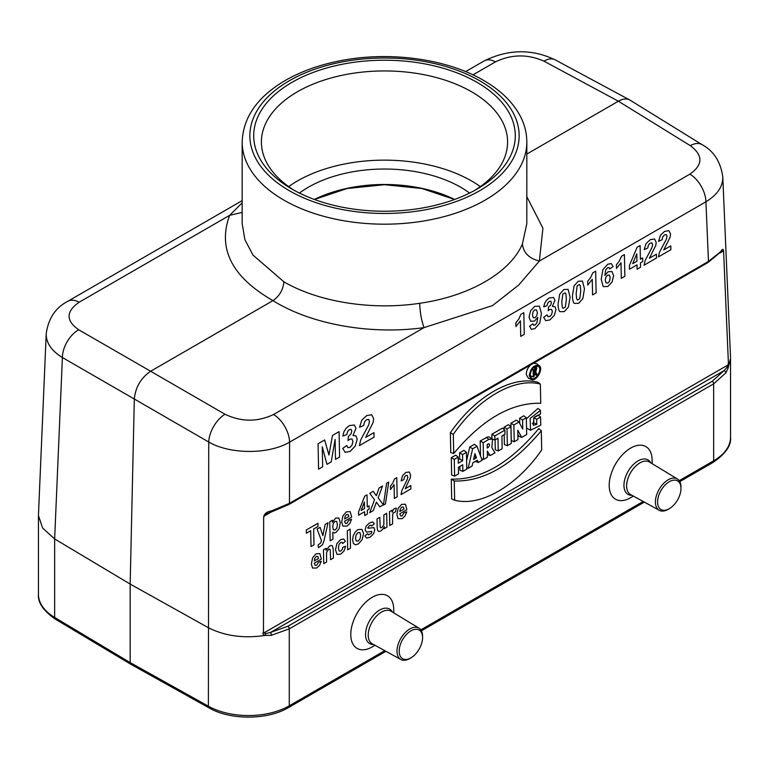 <?xml version="1.0" encoding="UTF-8"?>
<svg xmlns="http://www.w3.org/2000/svg" width="769" height="769" viewBox="0 0 769 769"><rect width="100%" height="100%" fill="white"/><g stroke="black" fill="none" stroke-linecap="round" stroke-linejoin="round"><path stroke-width="1.15" d="M393.738 612.855L393.738 609.682A30.376 17.533 120 0 0 372.263 597.282A30.376 17.533 120 0 0 350.779 634.483A30.376 17.533 120 0 0 372.263 646.883L375.003 645.297M652.141 463.659L652.141 460.496A30.376 17.533 120 0 0 630.667 448.096A30.376 17.533 120 0 0 609.192 485.297A30.376 17.533 120 0 0 630.667 497.697L633.406 496.111M451.691 498.908L451.288 479.106C480.836 480.019 510.01 463.178 538.809 428.583L541.299 430.765C512.644 465.034 483.634 481.788 454.258 481.01L454.652 500.196L451.691 498.908M450.355 432.764L450.749 452.566L453.7 453.527L453.316 434.341L450.355 432.764C475.377 396.448 511.943 375.31 537.867 382.241L540.357 384.096L540.742 403.273C511.375 402.523 482.365 419.268 453.7 453.527M507.348 445.703L511.27 443.434L510.924 426.66L507.011 428.919L507.348 445.703L504.397 444.54L504.195 434.658M504.089 429.467L504.041 427.208L508.434 424.68L510.924 426.66M480.5 455.873L480.192 440.983L487.854 436.879L489.257 436.975L492.516 439.186M271.38 511.933L264.113 516.134L263.671 517.748C263.767 514.048 266.516 511.731 271.899 510.799L289.48 503.32L708.48 261.412L720.524 251.79C722.562 248.435 723.6 248.56 723.639 252.184L728.406 363.343L727.08 367.236L728.108 368.12L730.531 358.489L730.55 437.234A57.704 33.317 0 0 1 713.651 460.794A3.845 2.22 60 0 1 712.853 462.553L679.806 481.634M728.108 368.12L725.878 372.85L713.651 383.846L289.279 628.859L271.207 635.357L265.18 635.396C263.017 634.858 262.44 633.646 263.469 631.762L263.671 517.748M263.469 631.762L263.911 632.925L728.022 364.967M522.401 244.013L526.803 223.683L526.832 142.005A142.332 82.177 180 0 1 438.964 217.925A142.332 82.177 180 0 1 283.857 200.113A142.332 82.177 180 0 1 242.168 142.005L242.168 223.673L244.907 239.697L253.02 255.116L283.857 281.771C318.462 302.082 372.033 310.561 419.73 303.284C469.292 296.248 510.212 272.62 522.401 244.013C523.458 252.828 529.12 258.499 539.377 261.037L689.889 174.14A23.08 13.323 60 0 1 705.923 201.795L708.48 261.412A2.307 1.336 -120 0 1 707.999 262.517L721.755 251.088L722.908 250.742L723.639 252.184M451.653 474.992L451.297 457.661L455.69 455.133L458.18 457.113L454.258 459.381L454.604 476.155L451.653 474.992M458.237 459.833L459.689 458.987L459.564 452.893L463.957 450.355L466.447 452.345L462.534 454.604L459.564 452.893M454.604 476.155L458.516 473.887L458.382 467.283L462.736 464.774L462.871 471.378L459.92 470.224L459.843 466.437M466.62 460.698L469.734 447.02L474.425 444.309L476.982 446.26L472.627 448.769L469.734 447.02M491.949 438.772L491.862 434.245L502.436 428.141L504.916 430.131L494.823 435.956L494.909 440.022L492.247 438.984M494.909 440.022L497.995 438.243L498.254 450.951L495.303 449.798L495.101 439.916M511.27 440.57L510.924 423.238L516.355 420.105L518.931 422.037L513.884 424.949L514.221 441.733L511.27 440.57M519.729 423.508L519.623 418.221L523.843 415.779L526.332 417.769L522.593 419.932L519.623 418.221M514.221 441.733L517.97 439.57L517.777 430.198L521.709 437.407L518.844 436.206L517.864 434.398M531.273 379.434C536.291 382.222 543.991 368.447 539.069 365.496C534.003 364.612 530.735 367.976 529.264 375.589L531.273 379.434L528.39 378.156L526.323 374.599C526.265 371.004 527.678 367.793 530.562 364.958M533.561 363.228L536.522 363.631L539.069 365.496M533.715 418.019L533.801 422.729L532.321 423.546M540.578 417.038L540.751 425.17L530.523 430.246L530.11 418.509L540.444 410.338L540.52 413.991L533.907 417.759L533.167 425.295L536.772 424.382L536.666 419.307L540.578 417.038L538.098 415.058L534.417 417.173M540.444 410.338L537.964 408.426L526.352 418.807M526.544 428.112L530.523 430.246M490.199 455.604L494.986 452.835L491.843 447.558L492.516 439.157L489.007 439.31L483.163 442.694L483.499 459.468L487.411 457.209L487.296 451.105L490.199 455.604L487.363 454.402M530.283 373.484L530.322 375.762L533.282 376.916L533.138 369.802L532.148 369.235M536.291 366.15L536.743 368.611M531.773 376.329L530.408 376.666M242.168 212.398L229.623 215.349L242.168 202.872M526.832 196.691L542.914 228.172L539.377 261.037L518.729 285.02L492.535 305.581L424.065 327.613C370.322 335.13 310.676 324.268 272.976 300.621C231.853 277.023 217.396 248.598 229.623 215.349L79.111 302.246A23.08 13.323 -120 0 0 67.855 301.265C55.551 307.619 48.341 318.462 46.217 333.775C46.092 342.887 51.485 350.808 62.395 357.537A23.08 13.784 -60 0 1 78.707 329.766L150.628 371.254L272.976 300.621C279.541 296.036 283.165 289.75 283.857 281.771M419.73 303.284C419.999 312.56 421.45 320.663 424.065 327.613L273.553 414.51A23.08 13.323 60 0 1 289.586 442.156L289.48 503.32A2.307 1.336 -120 0 1 289 504.426L271.659 511.846A2.307 0.673 -107.3 0 0 271.899 510.799M526.832 154.06L618.372 101.21C622.736 98.768 626.524 98.345 629.705 99.951L630.109 100.181M472.964 74.853L495.447 61.876A23.08 13.323 -120 0 0 484.191 60.895L465.62 71.613M630.215 100.249L702.135 144.687A23.08 13.313 121.7 0 0 690.293 145.649L618.372 101.21L543.962 61.164A23.08 13.323 -61.7 0 1 555.18 59.847L629.59 99.893M728.406 363.343L728.08 368.149M38.45 594.302A57.704 33.317 0 0 0 54.647 617.449A3.845 2.259 -59.1 0 0 55.435 619.199C43.333 610.817 37.671 602.521 38.45 594.302L38.45 515.557L42.631 528.072L54.647 538.944L62.395 357.537L134.315 399.024L130.172 584.084L130.172 662.599L208.389 706.211L208.726 442.021L134.315 399.024C135.498 387.182 140.938 377.925 150.628 371.254L225.038 414.26A23.08 12.862 120 0 0 208.726 442.021C230.219 454.527 268.477 454.594 289.586 442.156L705.923 201.795C717.285 194.855 722.898 186.617 722.783 177.062L722.773 176.87M264.113 516.134L266.526 513.913M720.159 252.818A2.307 1.807 -139.7 0 0 720.524 251.79M725.878 372.85A2.307 1.644 34 0 0 724.042 370.639L727.08 367.236M271.207 635.357A2.307 0.827 79.3 0 0 270.582 632.435L287.923 626.226L712.305 381.213L724.042 370.639L270.582 632.435L265.709 633.608L263.911 632.925M265.094 635.434C243.715 638.606 224.817 636.04 208.409 627.715L130.172 584.084L54.647 538.944L54.647 617.449L130.172 662.599L130.951 664.349M265.709 633.608L265.18 635.396M476.982 82.331A130.788 75.506 180 0 1 476.982 189.116A130.788 75.506 180 0 1 292.018 189.116A130.788 75.506 180 0 1 292.018 82.331A130.788 75.506 180 0 1 476.982 82.331M314.377 199.469A107.708 62.183 180 0 1 454.623 199.469M454.258 459.381L451.297 457.661M462.871 471.378L466.783 469.119L466.447 452.345M462.534 454.604L462.65 460.698L459.689 458.987M462.65 460.698L458.305 463.217L458.18 457.113M476.482 457.863L474.925 453.614L473.579 459.535L476.482 457.863L474.233 456.642M472.627 448.769L468.177 468.311L472.099 466.052L472.82 462.851L477.347 460.237L478.193 462.534L475.386 461.371M468.177 468.311L466.764 467.802M478.193 462.534L482.105 460.275L476.982 446.26M488.075 443.973C490.064 444.021 490.084 445.213 488.142 447.529L487.229 448.058L487.162 444.501L489.007 443.809M483.499 459.468L481.529 458.699M483.163 442.694L480.192 440.983M494.823 435.956L491.862 434.245M498.254 450.951L502.167 448.692L501.907 435.985L505.002 434.197L504.916 430.131M507.011 428.919L504.041 427.208M513.884 424.949L510.924 423.238M521.709 437.407L526.669 434.543L526.332 417.769M522.593 419.932L522.776 429.083L518.931 422.037M453.316 434.341C478.116 398.323 514.682 377.214 540.357 384.096M530.149 375.445L531.408 378.088C535.676 381.645 543.193 368.207 538.012 366.304C533.782 366.169 531.158 369.091 530.129 375.08L530.149 375.445M454.258 481.01L451.288 479.106M454.652 500.196C480.298 507.117 516.912 485.979 541.693 449.942L541.299 430.765M536.666 419.307L533.936 417.721M536.772 424.382L533.801 422.729M534.022 370.312L534.071 372.35L535.368 371.59L535.33 369.562L534.022 370.312M535.897 369.466L535.33 369.562M533.138 369.802L536.57 368.457L535.801 372.321L537.195 374.657L536.224 375.214L534.109 374.32M536.224 375.214L534.859 372.917L534.09 373.369L534.147 376.416L533.282 376.916M299.42 193.077A107.708 62.183 180 0 1 460.66 187.232A107.708 62.183 180 0 1 469.58 193.077M480.337 186.607A123.098 71.065 0 0 0 471.541 180.955A123.098 71.065 0 0 0 288.663 186.607M474.185 190.693A123.098 71.065 0 0 0 507.598 142.005A123.098 71.065 0 0 0 471.541 91.751A123.098 71.065 0 0 0 337.389 76.352A123.098 71.065 0 0 0 261.402 142.005A123.098 71.065 0 0 0 294.815 190.693M410.886 630.878A16.543 9.545 120 0 0 399.188 651.256A16.543 9.545 120 0 0 411.088 657.764A16.543 9.545 120 0 0 422.575 637.876A16.543 9.545 120 0 0 410.886 630.878M422.575 637.876L422.594 636.626A18.11 10.458 120 0 0 418.961 628.138A18.11 10.458 120 0 0 409.8 628.975A18.11 10.458 120 0 0 397.938 645.028A18.11 10.458 120 0 0 400.86 659.504A18.11 10.458 120 0 0 410.021 658.408L411.088 657.764M669.29 481.692A16.543 9.545 120 0 0 657.591 502.07A16.543 9.545 120 0 0 669.501 508.578A16.543 9.545 120 0 0 680.978 488.68A16.543 9.545 120 0 0 669.29 481.692M680.978 488.68L680.998 487.44A18.11 10.458 120 0 0 677.364 478.952A18.11 10.458 120 0 0 668.203 479.789A18.11 10.458 120 0 0 656.341 495.842A18.11 10.458 120 0 0 659.264 510.308A18.11 10.458 120 0 0 668.424 509.222L669.501 508.578M663.753 249.935L670.799 245.869L670.876 249.714L658.447 256.884L659.571 252.059L666.319 239.342L667.002 236.381L666.319 234.622L664.551 234.891L662.801 236.698L662.099 239.726L658.552 241.351L660.436 235.295L664.57 231.402L668.905 230.652L670.558 234.036L670.164 237.073L663.753 249.935M649.382 258.23L656.428 254.164L656.505 258.009L644.076 265.19L645.201 260.355L651.949 247.637L652.631 244.677L651.949 242.917L650.18 243.187L648.43 244.994L647.729 248.022L644.182 249.646L646.066 243.59L650.199 239.707L654.534 238.948L656.188 242.331L655.794 245.369L649.382 258.23M642.682 257.913L642.749 261.547L640.462 262.873L640.548 267.228L637.107 269.208L637.02 264.853L629.455 269.227L629.378 265.603L637.126 247.253L640.106 245.532L640.385 259.24L642.682 257.913M636.953 261.22L636.799 253.837L632.695 263.671L636.953 261.22M624.418 254.587L624.861 276.282L621.314 278.33L620.996 262.719L616.478 268.496L616.402 264.747L619.381 260.989L621.544 256.25L624.418 254.587M613.104 266.564L609.673 268.987L608.99 267.535L607.597 267.747L605.722 270.015L604.847 275.485L608.096 271.765L611.941 271.544L613.633 275.725L612.076 282.002L607.837 286.481L603.175 286.597L601.204 279.31L602.915 269.659L607.741 264.219L611.259 263.575L613.104 266.564M595.677 271.178L596.119 292.874L592.572 294.921L592.255 279.31L587.747 285.097L587.67 281.339L590.64 277.58L592.803 272.841L595.677 271.178M543.693 317.337L547.115 314.867L548.047 316.703L549.806 316.511L551.633 314.463L552.334 311.416L551.565 309.349L549.787 309.446L548.172 310.695L548.489 307.1L550.671 305.101L551.392 302.611L550.796 301.188L549.306 301.4L547.768 303.024L547.028 305.629L543.75 306.869L544.721 303.149L546.596 300.189L549.345 297.93L553.565 297.459L554.939 300.304L552.373 306.379L554.949 306.696L555.968 309.494L554.295 315.367L549.902 319.933L545.702 320.644L543.693 317.337M529.543 326.258L532.965 323.836L533.657 325.268L535.07 325.047L536.916 322.788L537.8 317.328L534.493 321.067L530.687 321.279L528.995 317.078L530.562 310.811L534.782 306.341L539.454 306.216L541.424 313.531L539.723 323.172L534.878 328.613L531.341 329.295L529.543 326.258M523.824 312.666L524.266 334.352L520.728 336.399L520.411 320.798L515.893 326.575L515.816 322.817L518.787 319.068L520.949 314.319L523.824 312.666M405.225 488.728L410.819 485.499L410.886 488.892L401.014 494.592L401.908 490.391L407.253 479.52L407.791 476.943L407.243 475.357L405.83 475.511L404.446 477.011L403.888 479.645L401.072 480.904L402.562 475.665L405.84 472.445L409.291 471.993L410.608 475.059L410.3 477.712L405.225 488.728M406.859 509.722L399.803 513.798L400.543 515.932L402.187 515.903L403.936 512.894L406.753 511.875L405.109 515.912L402.206 518.652L398.054 518.662L396.9 514.509L398.179 508.338L401.629 504.377L405.426 504.253L406.859 509.722M399.813 511.529L404.023 509.097L403.341 507.059L401.86 507.079L400.351 508.828L399.813 511.529M394.497 478.991L396.785 477.674L397.169 496.812L394.353 498.437L394.074 484.662L390.498 489.536L390.431 486.219L392.786 483.057L394.497 478.991M396.381 508.107L395.574 511.798L393.247 512.961L392.632 514.865L392.575 523.9L389.758 525.525L389.479 511.712L392.094 510.203L392.132 512.164L393.305 509.636L394.507 508.492L396.381 508.107M386.682 513.327L386.961 527.13L384.346 528.649L384.308 526.573L382.808 529.197L380.828 530.995L378.886 531.494L377.617 530.495L377.175 527.649L377.002 518.912L379.819 517.287L380.174 527.111L380.761 527.832L381.808 527.611L383.846 524.621L383.866 514.951L386.682 513.327M369.706 512.663L374.532 499.821L369.793 493.333L373.263 491.333L376.329 495.755L379.088 487.959L382.529 485.979L378.146 497.879L383.366 504.781L379.79 506.848L376.397 502.128L373.273 510.616L369.706 512.663M364.862 535.906L367.669 533.715L368.438 534.916L371.629 533.109L371.763 531.35L366.457 532.119L365.131 529.745L366.159 526.092L369.524 522.91L372.792 521.968L374.301 523.852L371.667 526.015L370.994 525.16L369.62 525.515L367.736 527.765L368.034 528.265L373.859 527.582L374.791 529.793L373.638 533.763L370.043 537.214L366.582 538.06L364.862 535.906M365.659 437.417L373.945 432.639L374.032 437.167L359.411 445.607L360.738 439.916L368.678 424.959L369.485 421.479L368.678 419.413L366.592 419.73L364.535 421.845L363.708 425.411L359.536 427.324L361.757 420.201L366.611 415.625L371.715 414.731L373.657 418.721L373.196 422.296L365.659 437.417M369.101 505.887L369.158 509.097L367.342 510.155L367.419 513.99L364.689 515.566L364.612 511.721L358.604 515.201L358.537 512L364.66 496.216L367.024 494.851L367.274 506.944L369.101 505.887M364.544 508.52L364.41 502.003L361.17 510.462L364.544 508.52M342.753 448.404L346.781 445.501L347.876 447.654L349.943 447.423L352.096 445.02L352.923 441.425L352.01 439.003L349.924 439.118L348.021 440.589L348.395 436.35L350.962 434.004L351.808 431.073L351.106 429.4L349.357 429.64L347.55 431.563L346.684 434.629L342.82 436.081L343.954 431.697L346.165 428.227L349.395 425.565L354.374 425.017L355.989 428.362L352.961 435.514L355.989 435.879L357.201 439.166L355.22 446.078L350.058 451.451L345.118 452.287L342.753 448.404M351.664 517.162L344.599 521.238L345.339 523.372L346.982 523.343L348.732 520.334L351.548 519.325L349.905 523.353L347.002 526.092L342.849 526.111L341.696 521.959L342.974 515.788L346.435 511.818L350.222 511.693L351.664 517.162M350.126 529.12L350.51 548.182L347.694 549.806L347.309 530.745L350.126 529.12M344.608 518.969L348.818 516.537L348.136 514.499L346.656 514.519L345.156 516.268L344.608 518.969M345.368 541.309L342.609 543.558L341.936 542.308L340.638 542.501L338.975 544.414L338.408 547.922L339.119 551.027L340.85 551.056L342.147 549.71L342.83 547.259L345.608 546.278L344.031 550.96L340.782 554.113L337.014 554.353L335.524 549.864L336.803 543.731L340.532 539.646L343.647 538.954L345.368 541.309M332.823 532.235L332.967 539.194L330.151 540.818L329.766 521.757L332.391 520.238L332.429 522.266L335.697 518.018L338.879 518.085L340.283 522.593L339.091 528.716L335.976 532.456L334.361 532.927L332.823 532.235M339.081 431.63L339.59 457.046L335.515 459.401L335.111 439.397L331.199 461.9L326.96 464.341L322.259 446.818L322.663 466.821L318.577 469.177L318.068 443.761L324.643 439.964L328.94 455.027L332.487 435.437L339.081 431.63M333.256 549.46L333.429 558.044L330.612 559.669L330.228 549.835L329.622 549.143L328.642 549.354L326.565 552.469L326.546 562.014L323.73 563.639L323.451 549.835L326.066 548.316L326.104 550.354L329.565 545.98L331.276 545.442L332.468 545.875L333.256 549.46M325.124 524.439L328.036 522.747L323.932 541.001L322.509 544.74L318.424 547.72L318.116 545.01L320.75 542.904L321.432 540.578L317.097 529.072L320.096 527.332L322.836 535.676L325.124 524.439M321.336 559.101L314.281 563.177L315.021 565.311L316.655 565.273L318.414 562.264L321.231 561.255L319.577 565.292L316.684 568.022L312.522 568.041L311.378 563.888L312.647 557.717L316.107 553.757L319.894 553.632L321.336 559.101M317.953 523.256L318.02 526.486L313.675 528.995L313.992 544.837L311.022 546.548L310.705 530.706L306.341 533.225L306.283 530.004L317.953 523.256M314.29 560.909L318.501 558.477L317.818 556.429L316.338 556.458L314.829 558.198L314.29 560.909M386.605 483.288L388.72 482.067L385.442 503.916L383.375 505.108L386.605 483.288M609.567 281.098L610.163 277.772L609.394 275.091L607.606 275.139L605.895 277.071L605.241 280.243L606.107 282.896L607.943 282.944L609.567 281.098M582.479 281.06L584.459 288.827L582.825 298.689L578.682 303.313L574.28 303.399C573.145 302.419 572.53 299.862 572.444 295.709L574.087 285.885L578.23 281.252L582.479 281.06M580.749 290.961L580.316 285.933L579.451 284.511L577.163 285.828L576.154 293.614L576.596 298.651L577.461 300.073L579.749 298.737L580.749 290.961M568.108 289.365L570.089 297.122L568.454 306.985L564.311 311.608L559.909 311.695C558.775 310.724 558.159 308.158 558.073 304.015L559.717 294.181L563.86 289.548L568.108 289.365M566.378 299.256L565.946 294.229L565.08 292.806L562.793 294.123L561.783 301.909L562.226 306.946L563.091 308.369L565.378 307.033L566.378 299.256M536.743 315.751L537.387 312.579L536.531 309.917L534.686 309.869L533.071 311.714L532.475 315.069L533.253 317.732L535.032 317.684L536.743 315.751M361.939 529.351L363.583 533.609L362.132 539.694L358.248 544.029L355.441 544.779L353.375 543.423L352.606 539.79L353.221 535.868L355.124 532.138L357.941 529.601L361.939 529.351M360.007 538.896L360.69 535.291L359.882 532.6L358.008 532.581L356.182 534.734L355.489 538.319L356.307 541.03L358.181 541.049L360.007 538.896M337.418 524.266L336.678 521.43L334.996 521.344L333.304 523.362L332.689 526.823L333.467 529.851L335.226 529.956L336.832 527.995L337.418 524.266M287.923 626.226A2.307 1.336 -120 0 1 289.279 628.859L289.279 705.798L384.769 650.67M420.806 629.859L643.172 501.475M679.219 480.673L713.651 460.794L713.651 383.846A2.307 1.336 -120 0 0 712.305 381.213M723.139 251.117L720.14 252.847M495.447 61.876C511.5 54.215 527.669 53.974 543.962 61.164M79.111 302.246C65.894 311.483 65.759 320.663 78.707 329.766M225.038 414.26C241.331 422.027 257.5 422.114 273.553 414.51M689.889 174.14C703.106 164.845 703.241 155.338 690.293 145.649M209.187 707.97A3.845 2.182 119.1 0 1 208.389 706.211A57.704 33.317 0 0 0 289.279 705.798A3.845 2.22 60 0 1 288.481 707.567C267.574 720.149 230.45 720.332 209.187 707.97L130.999 664.378M479.702 80.764A134.633 77.727 0 0 0 254.452 115.61A134.633 77.727 0 0 0 419.345 210.812A134.633 77.727 0 0 0 479.702 80.764M488.142 447.529L487.21 446.895M489.007 439.31L486.287 437.465M535.368 371.59L534.032 370.687M535.311 368.543L533.744 367.486M418.961 628.138L391.037 611.211A18.802 10.853 120 0 0 381.52 612.076A18.802 10.853 120 0 0 369.207 628.754A18.802 10.853 120 0 0 372.234 643.778L400.86 659.504M392.382 612.028A19.927 11.506 120 0 0 379.646 610.077A19.927 11.506 120 0 0 365.89 630.715A19.927 11.506 120 0 0 373.609 644.537M677.364 478.952L649.44 462.025A18.802 10.853 120 0 0 639.923 462.89A18.802 10.853 120 0 0 627.61 479.568A18.802 10.853 120 0 0 630.638 494.592L659.264 510.308M650.785 462.842A19.927 11.506 120 0 0 638.049 460.891A19.927 11.506 120 0 0 624.293 481.529A19.927 11.506 120 0 0 632.012 495.351M242.168 200.622L67.855 301.265M555.18 59.847C531.908 48.755 508.242 49.11 484.191 60.895M730.531 357.662L722.783 177.053C720.707 161.913 713.824 151.118 702.135 144.687M707.999 262.517L289 504.426M38.469 514.74L46.217 333.765M266.478 513.942L271.659 511.846M55.435 619.199L130.941 664.349M644.326 502.109L421.402 630.82M385.923 651.305L288.481 707.567M712.853 462.553C725.571 453.902 731.473 445.462 730.55 437.234M526.832 142.005C526.794 132.912 524.535 124.126 520.036 115.658C512.548 101.854 500.379 90.098 483.547 80.38C446.77 58.771 389.662 51.023 340.715 60.664C318.174 65.019 298.603 72.267 282.021 82.427C256.308 98.48 243.023 118.339 242.168 142.005M314.434 199.488L347.021 188.53L384.5 184.695L421.979 188.53L454.566 199.488M534.022 366.602L536.57 368.457"/></g></svg>

